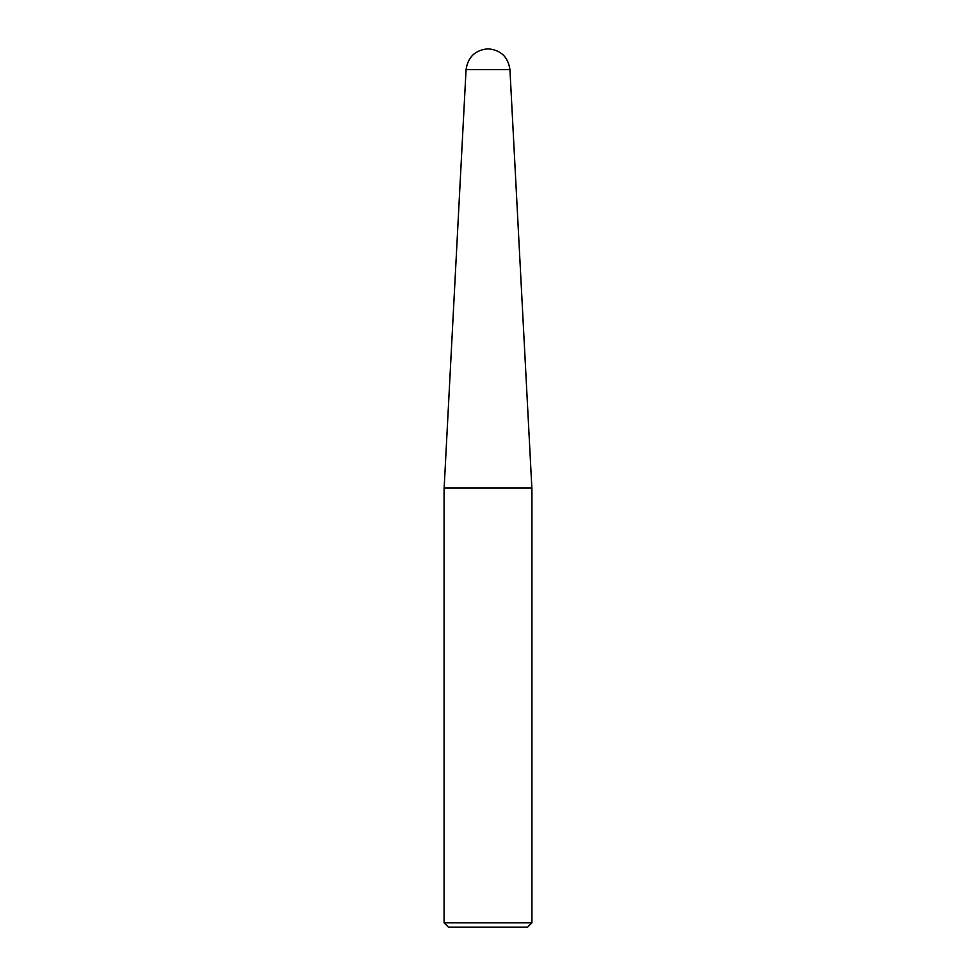 <?xml version="1.0" encoding="UTF-8"?>
<svg xmlns="http://www.w3.org/2000/svg" width="976" height="976" viewBox="0 0 976 976"><rect width="100%" height="100%" fill="white"/><g stroke="black" fill="none" stroke-linecap="round" stroke-linejoin="round"><path stroke-width="1.46" d="M444.08 922.808L448.472 927.2L527.528 927.2L531.92 922.808L531.92 488L444.08 488L444.08 922.808L531.92 922.808M466.064 69.613L444.141 488L466.064 69.613C467.968 56.962 475.275 50.032 488 48.8C475.275 50.032 467.968 56.962 466.064 69.613L509.936 69.613C508.106 56.889 500.798 49.959 488 48.8M531.859 488L509.936 69.613"/></g></svg>
